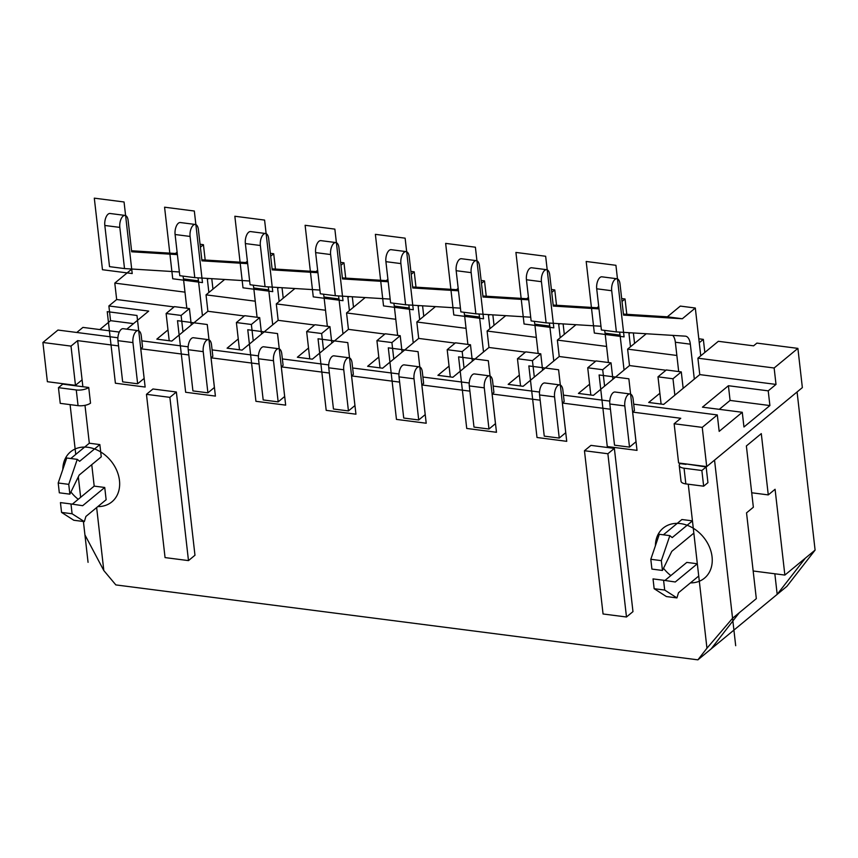 <?xml version="1.0" encoding="UTF-8"?>
<svg xmlns="http://www.w3.org/2000/svg" width="858" height="858" viewBox="0 0 858 858"><rect width="100%" height="100%" fill="white"/><g stroke="black" fill="none" stroke-linecap="round" stroke-linejoin="round"><path stroke-width="1.29" d="M616.945 278.753L601.962 276.823A8.612 4.14 -82.7 0 0 596.707 288.792L601.394 329.976L616.387 331.907L611.7 290.723A8.612 4.14 -82.7 0 1 616.945 278.753A8.612 4.14 -82.7 0 1 620.002 283.869L623.562 315.111L682.335 318.747L695.312 308.022L700.75 355.823L718.339 341.302L753.592 345.838L756.895 343.103L797.886 348.38L774.141 367.996L776.007 384.416L768.221 390.851L728.41 385.725L730.083 400.429L719.304 409.33M661.1 404.064L659.866 393.254L648.702 402.466L663.695 404.397L694.315 379.107L690.336 344.176A13.46 6.467 97.3 0 0 685.574 336.186A13.46 6.467 97.3 0 0 685.36 336.164L616.387 331.907M629.515 447.115L614.521 445.184L609.834 404A8.612 4.14 -82.7 0 1 615.089 392.031L630.072 393.961A8.612 4.14 -82.7 0 1 633.129 399.077L634.437 410.596L632.625 412.097L636.003 441.752L629.515 447.115L624.817 405.931A8.612 4.14 -82.7 0 1 630.072 393.961M659.866 393.254L657.989 376.834L666.301 369.97L681.284 371.9L683.161 388.32M623.444 314.103L667.342 316.816L680.319 306.091L695.312 308.022M678.689 371.568L675.353 342.245A13.46 6.467 97.3 0 0 672.715 335.381M797.082 391.956L815.1 550.096L786.915 586.325L697.897 659.845L706.949 648.208L688.266 484.212M693.843 533.129L671.782 551.351L662.451 570.452L661.336 560.649L669.851 535.649L672.2 537.591L692.449 520.87L681.906 519.519L663.384 534.813M698.734 576.029L678.485 592.749L676.941 597.908L664.693 590.057L663.577 580.255L675.267 581.992L697.329 563.77L686.797 562.408L664.939 580.458M697.897 659.845L115.841 584.909L103.818 570.559L96.643 507.571M104.74 487.473L82.679 505.694L70.978 503.957L72.093 513.77L84.352 521.61L85.897 516.452L106.135 499.731L104.74 487.473L94.198 486.121L91.752 464.671M99.85 444.583L79.612 461.304L77.263 459.352L68.747 484.352L69.863 494.154L79.193 475.053L101.255 456.831L99.85 444.583L89.318 443.221L84.996 405.33M78.057 405.652L76.265 389.961L58.451 387.666L60.242 403.357L78.057 405.652A9.427 3.775 173.5 0 0 90.519 403.163L88.728 387.473L82.872 386.722L77.628 340.637L118.554 345.903M140.744 348.766L144.133 378.421L137.645 383.783L132.947 342.599A8.612 4.14 -82.7 0 1 138.202 330.63A8.612 4.14 -82.7 0 1 141.248 335.746L142.567 347.265L140.744 348.766L188.824 354.955M211.014 357.807L214.393 387.473L207.904 392.835L203.217 351.651A8.612 4.14 -82.7 0 1 208.473 339.671A8.612 4.14 -82.7 0 1 211.518 344.787L212.838 356.317L211.014 357.807L259.095 364.006M281.285 366.859L284.663 396.514L278.174 401.876L273.488 360.692A8.612 4.14 -82.7 0 1 278.732 348.723A8.612 4.14 -82.7 0 1 281.789 353.839L283.097 365.358L281.285 366.859L329.354 373.048M351.555 375.911L354.933 405.566L348.445 410.928L343.747 369.744A8.612 4.14 -82.7 0 1 349.002 357.765A8.612 4.14 -82.7 0 1 352.059 362.88L353.367 374.41L351.555 375.911L399.624 382.1M421.825 384.952L425.203 414.618L418.715 419.97L414.017 378.796A8.612 4.14 -82.7 0 1 419.272 366.816A8.612 4.14 -82.7 0 1 422.329 371.932L423.637 383.451L421.825 384.952L469.894 391.141M492.084 394.004L495.463 423.659L488.974 429.021L484.287 387.837A8.612 4.14 -82.7 0 1 489.543 375.868A8.612 4.14 -82.7 0 1 492.589 380.973L493.908 392.503L492.084 394.004L540.165 400.193M562.355 403.046L565.733 432.711L559.244 438.063L554.558 396.889A8.612 4.14 -82.7 0 1 559.802 384.91A8.612 4.14 -82.7 0 1 562.859 390.025L564.178 401.544L562.355 403.046L610.424 409.234M632.625 412.097L680.759 418.286L674.141 423.755L702.241 427.381L706.713 466.591L802.359 387.601L797.886 348.38M686.003 464.371L680.147 463.62A9.427 3.775 -6.5 0 0 679.236 465.529A9.427 3.775 -6.5 0 0 684.051 468.211L685.842 483.901L703.657 486.196L707.936 482.657L706.155 466.966L685.96 463.921M176.373 391.999L194.97 555.244L188.481 560.606L165.058 557.593L146.461 394.337L152.949 388.985L176.373 391.999L169.884 397.351L146.461 394.337M614.371 448.391L632.968 611.636L626.479 616.999L603.056 613.985L584.459 450.729L590.947 445.377L614.371 448.391L607.882 453.743L584.459 450.729M626.479 616.999L607.882 453.743M188.481 560.606L169.884 397.351M685.842 483.901A9.427 3.775 173.5 0 1 681.016 481.209L679.236 465.529M703.657 486.196L701.865 470.506L684.051 468.211M706.155 466.966L701.865 470.506M82.872 386.722L62.731 384.127L58.451 387.666M711.132 648.916L739.317 612.698L732.56 618.264L714.542 460.124L735.692 645.709M732.56 618.264L706.949 648.208M75.472 385.328L71.01 346.106L42.9 342.481L47.372 381.703L75.472 385.328L82.089 379.858M674.141 423.755L678.603 462.977L706.713 466.591M71.01 346.106L77.628 340.637M131.842 269.026L114.79 283.108L116.667 299.528L108.88 305.963L110.553 320.667L99.775 329.569M76.78 332.475L82.926 327.402L119.294 332.078M42.9 342.481L57.958 330.051L117.9 337.773M108.88 305.963L148.691 311.089L126.812 329.161M110.553 320.667L133.516 323.627M694.315 379.107L699.774 374.603L776.007 384.416M768.221 390.851L769.905 405.555L743.95 426.994L742.267 412.29L702.455 407.164L728.41 385.725M742.267 412.29L719.176 431.37L717.299 414.94L702.241 427.381M116.667 299.528L174.088 306.928M191.28 325L171.814 341.076L156.832 339.146L167.986 329.922L166.12 313.502L174.421 306.638L189.414 308.569L191.28 325L207.893 311.272L244.348 315.969M261.551 334.041L242.085 350.118L227.091 348.187L238.256 338.974L236.39 322.544L244.691 315.69L259.684 317.621L261.551 334.041L278.164 320.324L314.618 325.021M331.821 343.093L312.355 359.17L297.361 357.239L308.526 348.016L306.649 331.596L314.961 324.732L329.944 326.662L331.821 343.093L348.434 329.365L384.888 334.062M402.091 352.134L382.625 368.211L367.632 366.28L378.796 357.067L376.919 340.647L385.231 333.783L400.214 335.714L402.091 352.134L418.693 338.417L455.158 343.114M472.35 361.186L452.895 377.263L437.902 375.332L449.056 366.109L447.19 349.689L455.491 342.825L470.484 344.755L472.35 361.186L488.963 347.469L525.418 352.155M542.621 370.227L523.155 386.304L508.172 384.373L519.326 375.161L517.46 358.741L525.761 351.877L540.755 353.807L542.621 370.227L559.234 356.51L595.688 361.207M612.891 379.279L593.425 395.356L578.431 393.425L589.596 384.202L587.719 367.782L596.031 360.928L611.025 362.848L612.891 379.279L629.504 365.562L665.958 370.248M699.259 342.739L703.345 339.371L704.836 352.445M703.345 339.371L698.809 338.781M672.758 335.435L672.071 335.339M633.376 332.958L634.566 343.404M563.116 323.906L564.307 334.352M492.846 314.865L494.036 325.311M422.576 305.813L423.766 316.259M352.306 296.771L353.496 307.218M282.035 287.72L283.226 298.166M211.776 278.668L212.966 289.125M114.79 283.108L184.985 292.149M207.389 279.418L208.526 278.475M207.893 311.272L206.027 294.852L255.244 301.19M206.027 294.852L224.657 279.472M277.66 288.46L278.796 287.516M278.164 320.324L276.287 303.904L325.514 310.242M276.287 303.904L294.916 288.513M347.919 297.511L349.067 296.568M348.434 329.365L346.557 312.945L395.785 319.283M346.557 312.945L365.186 297.565M418.189 306.553L419.337 305.609M418.693 338.417L416.827 321.997L466.055 328.335M416.827 321.997L435.456 306.606M488.459 315.605L489.596 314.661M488.963 347.469L487.097 331.038L536.325 337.376M487.097 331.038L505.727 315.658M558.73 324.646L559.866 323.702M559.234 356.51L557.368 340.09L606.585 346.428M557.368 340.09L575.986 324.699M629 333.698L630.137 332.754M629.504 365.562L627.627 349.131L676.855 355.469M627.627 349.131L646.256 333.751M699.774 374.603L697.897 358.183L774.141 367.996M697.897 358.183L700.75 355.823M131.574 250.772L175.461 253.485L177.102 252.134M179.365 271.965L124.517 268.575L109.524 266.645L104.826 225.472A8.612 4.14 -82.7 0 1 110.081 213.492L125.075 215.422A8.612 4.14 -82.7 0 1 128.132 220.538L131.692 251.791L177.392 254.612M186.819 308.236L183.473 278.914A13.46 6.467 97.3 0 0 182.936 276.104M137.645 383.783L122.651 381.853L117.954 340.669A8.612 4.14 -82.7 0 1 123.209 328.7L138.202 330.63M200.064 244.262L203.432 244.691L205.18 260.028M207.271 278.4L208.88 292.492M169.219 340.733L167.986 329.922M202.445 315.776L198.466 280.845A13.46 6.467 97.3 0 0 197.866 277.81M124.517 268.575L119.82 227.391A8.612 4.14 -82.7 0 1 125.075 215.422M175.461 253.485L177.284 253.721M200.407 247.201L203.432 244.691M182.979 331.853L181.113 315.433L189.414 308.569M141.838 340.851L188.17 346.814M212.108 349.903L258.44 355.866M282.368 358.944L328.711 364.907M352.638 367.996L398.97 373.959M422.908 377.037L469.24 383M493.178 386.089L539.51 392.052M563.438 395.13L609.781 401.104M633.708 404.182L717.299 414.94M604.59 386.132L602.713 369.712L611.025 362.848M624.056 370.055L620.077 335.124A13.46 6.467 97.3 0 0 619.476 332.1M600.975 326.244L546.117 322.855L541.43 281.681A8.612 4.14 -82.7 0 1 546.685 269.702A8.612 4.14 -82.7 0 1 549.731 274.817L553.292 306.07L598.991 308.891M622.007 301.48L625.042 298.981L626.79 314.307M628.882 332.679L630.491 346.771M559.802 384.91L544.819 382.979A8.612 4.14 -82.7 0 0 539.564 394.959L544.251 436.132L559.244 438.063M553.174 305.051L597.071 307.765L598.712 306.413M546.117 322.855L531.134 320.924L526.437 279.751A8.612 4.14 -82.7 0 1 531.692 267.771L546.685 269.702M608.419 362.516L605.083 333.194A13.46 6.467 97.3 0 0 604.547 330.384M621.675 298.541L625.042 298.981M597.071 307.765L598.895 308.001M590.83 395.023L589.596 384.202M587.719 367.782L602.713 369.712M739.317 612.698L756.316 598.648L746.535 512.859L753.356 507.228L746.374 445.956L761.293 433.622L768.275 494.905L751.705 492.771M815.1 550.096L805.372 558.14L777.187 594.358L774.838 573.777M753.163 570.988L784.866 575.075L805.372 558.14M784.866 575.075L775.085 489.274L768.275 494.905M88.063 562.333L83.408 521.492L84.931 534.888L103.818 570.559M80.652 497.308L78.314 476.844L80.652 497.308M75.761 454.418L70.088 404.622L75.761 454.418M769.905 405.555L730.083 400.429M72.351 504.161L94.198 486.121M84.352 521.61L73.809 520.259L61.562 512.408L60.446 502.606L70.978 503.957M70.796 458.515L89.318 443.221M69.863 494.154L59.32 492.803L58.205 482.99L66.72 458L77.263 459.352M72.093 513.77L61.562 512.408M68.747 484.352L58.205 482.99M201.844 259.824L245.731 262.527L247.372 261.175M249.635 281.006L194.777 277.627L179.794 275.697L175.096 234.513A8.612 4.14 -82.7 0 1 180.352 222.544L195.345 224.464A8.612 4.14 -82.7 0 1 198.391 229.579L201.952 260.832L247.662 263.653M257.078 317.288L253.743 287.966A13.46 6.467 97.3 0 0 253.207 285.146M207.904 392.835L192.921 390.905L188.224 349.721A8.612 4.14 -82.7 0 1 193.479 337.741L208.473 339.671M270.334 253.314L273.702 253.743L275.45 269.08M277.542 287.441L279.15 301.544M239.489 349.785L238.256 338.974M272.715 324.828L268.736 289.897A13.46 6.467 97.3 0 0 268.136 286.862M194.777 277.627L190.09 236.443A8.612 4.14 -82.7 0 1 195.345 224.464M245.731 262.527L247.554 262.762M270.667 256.242L273.702 253.743M253.249 340.905L251.373 324.474L259.684 317.621M236.39 322.544L251.373 324.474M272.104 268.865L316.001 271.578L317.642 270.227M319.905 290.058L265.047 286.669L250.064 284.738L245.367 243.565A8.612 4.14 -82.7 0 1 250.622 231.585L265.615 233.515A8.612 4.14 -82.7 0 1 268.661 238.631L272.222 269.884L317.921 272.705M327.348 326.33L324.013 297.007A13.46 6.467 97.3 0 0 323.477 294.197M278.174 401.876L263.181 399.946L258.494 358.773A8.612 4.14 -82.7 0 1 263.749 346.793L278.732 348.723M340.605 262.355L343.972 262.795L345.72 278.121M347.812 296.493L349.41 310.585M309.759 358.837L308.526 348.016M342.986 333.869L338.996 298.938A13.46 6.467 97.3 0 0 338.406 295.913M265.047 286.669L260.36 245.495A8.612 4.14 -82.7 0 1 265.615 233.515M316.001 271.578L317.825 271.814M340.937 265.294L343.972 262.795M323.52 349.946L321.643 333.526L329.944 326.662M306.649 331.596L321.643 333.526M342.374 277.917L386.272 280.62L387.913 279.268M390.165 299.099L335.317 295.72L320.324 293.79L315.637 252.606A8.612 4.14 -82.7 0 1 320.892 240.637L335.875 242.567A8.612 4.14 -82.7 0 1 338.931 247.672L342.492 278.925L388.191 281.746M397.619 335.381L394.283 306.059A13.46 6.467 97.3 0 0 393.747 303.239M348.445 410.928L333.451 408.998L328.764 367.814A8.612 4.14 -82.7 0 1 334.009 355.845L349.002 357.765M410.875 271.407L414.232 271.836L415.98 287.173M418.071 305.534L419.68 319.637M380.019 367.878L378.796 357.067M413.245 342.921L409.266 307.99A13.46 6.467 97.3 0 0 408.676 304.955M335.317 295.72L330.63 254.536A8.612 4.14 -82.7 0 1 335.875 242.567M386.272 280.62L388.095 280.856M411.207 274.335L414.232 271.836M393.779 358.998L391.913 342.567L400.214 335.714M376.919 340.647L391.913 342.567M412.644 286.958L456.542 289.672L458.172 288.32M460.435 308.151L405.587 304.762L390.594 302.831L385.907 261.658A8.612 4.14 -82.7 0 1 391.151 249.678L406.145 251.608A8.612 4.14 -82.7 0 1 409.202 256.724L412.762 287.977L458.462 290.798M467.889 344.423L464.543 315.101A13.46 6.467 97.3 0 0 464.017 312.291M418.715 419.97L403.721 418.039L399.024 376.866A8.612 4.14 -82.7 0 1 404.279 364.886L419.272 366.816M481.134 280.448L484.502 280.888L486.25 296.214M488.341 314.586L489.95 328.678M450.289 376.93L449.056 366.109M483.515 351.962L479.536 317.031A13.46 6.467 97.3 0 0 478.946 314.007M405.587 304.762L400.89 263.588A8.612 4.14 -82.7 0 1 406.145 251.608M456.542 289.672L458.354 289.907M481.477 283.387L484.502 280.888M464.049 368.039L462.183 351.619L470.484 344.755M447.19 349.689L462.183 351.619M488.974 429.021L473.991 427.091L469.294 385.907A8.612 4.14 -82.7 0 1 474.549 373.938L489.543 375.868M482.915 296.01L526.801 298.723L528.442 297.361M530.705 317.203L475.858 313.814L460.864 311.883L456.166 270.699A8.612 4.14 -82.7 0 1 461.422 258.73L476.415 260.66A8.612 4.14 -82.7 0 1 479.461 265.776L483.022 297.018L528.732 299.839M538.159 353.475L534.813 324.152A13.46 6.467 97.3 0 0 534.277 321.332M534.319 377.091L532.443 360.671L540.755 353.807M553.785 361.014L549.806 326.083A13.46 6.467 97.3 0 0 549.206 323.048M475.858 313.814L471.16 272.63A8.612 4.14 -82.7 0 1 476.415 260.66M551.737 292.439L554.772 289.929L556.52 305.266M558.612 323.627L560.22 337.73M520.559 385.971L519.326 375.161M517.46 358.741L532.443 360.671M551.404 289.5L554.772 289.929M526.801 298.723L528.625 298.949M674.849 395.184L672.983 378.764L681.284 371.9M657.989 376.834L672.983 378.764M667.342 316.816L682.335 318.747M166.12 313.502L181.113 315.433M662.451 570.452L651.919 569.09L650.804 559.287L659.309 534.287L669.851 535.649M676.941 597.908L666.398 596.557L654.15 588.706L653.035 578.903L663.577 580.255M650.804 559.287L661.336 560.649M654.15 588.706L664.693 590.057M76.265 389.961A9.427 3.775 -6.5 0 0 88.728 387.473M70.924 491.977A32.443 25.322 -129.6 0 0 78.25 499.292M97.823 506.595A32.443 25.322 -129.6 0 0 119.466 480.469A32.443 25.322 -129.6 0 0 89.682 447.586A32.443 25.322 -129.6 0 0 62.816 469.465M663.524 568.275A32.443 25.322 -129.6 0 0 670.838 575.589M690.422 582.893A32.443 25.322 -129.6 0 0 712.054 556.767A32.443 25.322 -129.6 0 0 682.271 523.884A32.443 25.322 -129.6 0 0 655.405 545.752M145.141 387.044L136.98 315.476L107.239 311.647L115.39 383.215L145.141 387.044M132.207 273.552L124.056 201.984L94.305 198.155L102.467 269.723L132.207 273.552M215.412 396.096L207.25 324.517L177.509 320.688L185.66 392.267L215.412 396.096M202.477 282.604L194.326 211.025L164.575 207.196L172.726 278.775L202.477 282.604M285.671 405.137L277.52 333.569L247.769 329.74L255.931 401.308L285.671 405.137M272.747 291.645L264.586 220.077L234.845 216.248L242.996 287.816L272.747 291.645M355.941 414.189L347.79 342.61L318.039 338.781L326.201 410.36L355.941 414.189M343.007 300.697L334.856 229.118L305.116 225.289L313.267 296.868L343.007 300.697M426.212 423.23L418.06 351.662L388.309 347.833L396.46 419.401L426.212 423.23M413.277 309.749L405.126 238.17L375.375 234.341L383.537 305.909L413.277 309.749M496.482 432.282L488.32 360.703L458.58 356.874L466.731 428.453L496.482 432.282M483.547 318.79L475.396 247.211L445.645 243.382L453.796 314.961L483.547 318.79M566.741 441.334L558.59 369.755L528.85 365.926L537.001 437.494L566.741 441.334M553.818 327.842L545.656 256.263L515.915 252.434L524.066 324.002L553.818 327.842M637.011 450.375L628.86 378.796L599.109 374.967L607.271 446.546L637.011 450.375M624.088 336.883L615.926 265.304L586.186 261.476L594.337 333.054L624.088 336.883M183.473 278.914L198.466 280.845M104.826 225.472L119.82 227.391M539.564 394.959L554.558 396.889M526.437 279.751L541.43 281.681M605.083 333.194L620.077 335.124M253.743 287.966L268.736 289.897M175.096 234.513L190.09 236.443M188.224 349.721L203.217 351.651M324.013 297.007L338.996 298.938M245.367 243.565L260.36 245.495M258.494 358.773L273.488 360.692M394.283 306.059L409.266 307.99M315.637 252.606L330.63 254.536M328.764 367.814L343.747 369.744M464.543 315.101L479.536 317.031M385.907 261.658L400.89 263.588M399.024 376.866L414.017 378.796M469.294 385.907L484.287 387.837M456.166 270.699L471.16 272.63M534.813 324.152L549.806 326.083M609.834 404L624.817 405.931M675.353 342.245L690.336 344.176M596.707 288.792L611.7 290.723M117.954 340.669L132.947 342.599"/></g></svg>
